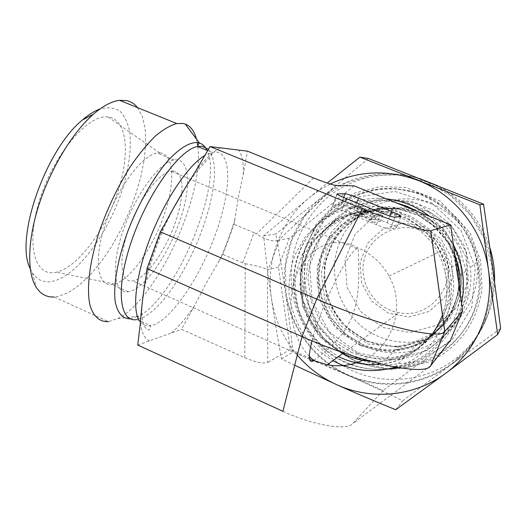 <?xml version="1.0" encoding="UTF-8"?>
<svg xmlns="http://www.w3.org/2000/svg" width="527" height="527" viewBox="0 0 527 527"><rect width="100%" height="100%" fill="white"/><g stroke="black" fill="none" stroke-linecap="round" stroke-linejoin="round"><path stroke-width="0.4" stroke-dasharray="2.63 1.98" d="M389.44 368.637C373.939 370.593 359.019 368.459 344.684 362.233C305.844 345.284 284.527 298.585 297.024 258.441C309.059 218.165 353.459 192.078 395.533 202.572M417.766 211.551C434.88 221.709 447.225 236.103 454.794 254.725M460.341 294.712C457.172 329.922 430.137 360.158 396.732 367.319M356.588 353.037C371.746 359.552 387.437 361.285 403.662 358.241C442.463 351.417 471.764 311.391 466.02 270.918L459.386 247.354L446.066 226.814L427.344 211.202L405.013 201.933L381.173 199.773L358.004 204.812L337.57 216.485L321.608 233.659L311.437 254.772L307.867 277.979L311.147 301.292L320.983 322.741L336.562 340.501L356.588 353.037M365.119 346.456L345.87 334.447L330.897 317.412L321.444 296.833L318.308 274.448L321.76 252.176L331.555 231.906L346.911 215.424L366.568 204.219L388.827 199.384L411.719 201.452L433.154 210.339L451.119 225.292L463.885 244.983L470.242 267.558C475.743 306.345 447.634 344.763 410.355 351.377C394.769 354.322 379.69 352.682 365.119 346.456M431.587 203.817C457.126 215.148 472.159 234.686 476.685 262.439C481.81 298.651 455.519 334.605 420.586 340.883C405.974 343.676 391.838 342.181 378.169 336.384C343.261 321.503 325.297 278.539 339.19 243.553C352.556 208.363 395.546 189.16 431.587 203.817M429.433 211.762L401.778 207.368L375.29 215.424L355.132 234.126L345.093 259.686L346.983 287.143L360.376 311.286L382.78 327.491L409.973 332.544L436.692 325.264L457.601 306.879L468.338 280.931L466.579 252.67L452.64 227.927L429.433 211.762M423.51 226.452L402.812 223.092L382.912 229.067L367.721 243.066L360.125 262.275L361.529 282.953L371.634 301.115L388.511 313.275L408.952 317.004L428.978 311.47L444.59 297.643L452.581 278.216L451.25 257.09L440.842 238.579L423.51 226.452M309.309 356.423C290.193 336.042 285.588 299.415 297.123 273.302C308.453 247.058 335.159 234.331 358.129 248.026C371.535 253.777 381.844 263.144 389.058 276.122C405.704 305.423 393.504 345.653 364.401 359.506M421.31 230.609C430.783 234.594 438.049 241.096 443.095 250.121C460.914 279.929 432.048 319.961 398.972 312.676C374.664 308.723 357.873 282.446 364.374 258.836C370.395 235.095 398.214 220.984 421.31 230.609M311.971 340.844C319.803 309.085 347.55 252.611 356.871 248.606L358.129 248.026L358.571 257.216L358.782 277.07L358.288 287.248L357.174 297.281L355.145 307.346L351.792 317.465L347.451 326.2L342.115 334.098L336.345 340.883L325.139 351.549L313.763 360.626M172.948 170.985C184.773 171.637 184.72 197.434 174.332 225.299C164.108 253.171 145.215 279.086 132.705 280.898C120.736 282.986 117.936 260.252 128.239 230.306C138.397 200.372 158.634 172.869 170.761 171.137L172.948 170.985M354.098 185.847L289.389 238.27L278.408 266.985L290.377 349.441L383.155 390.514L450.407 340.389M289.389 238.27L279.514 239.976L268.19 269.699L267.393 269.56L267.802 362.411C263.678 364.038 256.01 362.464 244.791 357.695L181.505 329.303L194.265 306.207L206.288 283.065L222.849 254.462L234.093 224.304L238.566 196.242L243.296 174.114L247.506 151.17M244.791 357.695L245.253 263.717L242.651 262.953L254.034 232.717L256.438 234.028C265.773 239.93 273.138 242.025 278.526 240.312L279.514 239.976M278.408 266.985L268.19 269.699M290.377 349.441L267.802 362.411M137.554 107.633L142.428 116.75L145.156 128.786L145.748 143.173L144.273 159.325L140.861 176.67L135.663 194.628L128.871 212.658L120.69 230.207L111.368 246.755L101.164 261.767L90.387 274.732L79.366 285.147L68.477 292.531L58.122 296.457L54.176 296.978L108.49 321.635L117.85 318.565C156.73 299.58 204.555 195.438 197.829 146.552M30.23 268.638L32.496 272.933C37.285 280.054 43.774 282.887 51.949 281.444C77.732 276.57 110.716 230.161 123.957 184.364C129.418 164.51 131.335 147.04 129.708 131.967C127.877 122.943 124.609 115.993 119.899 111.111C114.405 107.66 107.765 106.941 99.992 108.97M196.439 139.042L197.217 142.501M55.065 272.446L56.468 272.176C77.568 267.261 104.155 231.702 117.06 194.055C130.149 156.44 127.896 120.354 108.951 117.066L107.916 116.935C88.681 114.109 55.342 152.079 40.46 197.362C25.329 242.611 34.09 276.655 55.065 272.446M160.32 152.916C174.595 154.378 175.129 184.206 163.614 216.439C152.257 248.678 130.459 279.554 114.478 284.086L112.139 284.554C97.423 286.787 93.292 259.607 105.505 223.593C117.541 187.605 142.244 154.872 157.25 153.034L160.32 152.916M129.563 291.536L128.325 291.767C114.095 294.244 110.558 267.242 122.936 231.149C135.143 195.076 159.516 162.039 174.009 159.964C190.03 157.191 191.624 186.986 179.865 220.8C168.337 254.594 145.439 287.755 129.563 291.536M137.718 345.073L181.505 329.303M383.155 390.514L352.754 423.556C347.319 430.948 313.242 425.375 282.894 411.284M242.651 262.953L222.849 254.462M254.034 232.717L234.093 224.304M351.166 206.241L368.828 211.775L358.492 205.701L364.888 208.31L373.103 213.112L375.369 213.824L377.721 213.54L382.8 215.609L376.291 216.498L371.041 214.351L373.86 214.008L358.176 209.1L351.166 206.241L348.887 212.085L366.561 217.539L368.828 211.775M366.561 217.539L356.285 211.353L358.492 205.701M356.285 211.353L362.675 213.962L364.888 208.31M362.675 213.962L370.837 218.857L373.103 213.112M370.837 218.857L373.103 219.555L375.369 213.824M373.103 219.555L375.487 219.199L377.721 213.54M375.487 219.199L380.56 221.274L382.8 215.609M380.56 221.274L373.979 222.361L376.291 216.498M373.979 222.361L368.735 220.214L371.041 214.351M368.735 220.214L371.581 219.785L373.86 214.008M371.581 219.785L355.89 214.957L358.176 209.1M355.89 214.957L348.887 212.085M332.82 205.51L332.517 205.609C332.596 206.314 335.613 207.908 341.575 210.405L376.462 224.7C383.722 227.592 388.333 229.041 390.309 229.054L396.502 227.657C396.357 226.933 393.247 225.306 387.18 222.776L354.164 209.291C347.412 206.597 342.939 205.168 340.738 204.996L332.82 205.51L337.194 194.213M245.253 263.717C256.036 265.648 263.421 267.591 267.393 269.56M304.758 288.882C310.983 343.334 373.314 381.779 424.782 360.488C455.974 348.808 478.918 317.498 480.4 283.177L478.911 261.669C475.407 247.532 469.458 234.508 461.072 222.598C451.468 211.676 440.262 202.888 427.463 196.235C414.07 191.018 400.276 188.422 386.08 188.442C372.029 189.99 358.808 194.022 346.423 200.523C334.836 208.303 325.073 217.895 317.122 229.291C310.423 241.465 306.108 254.429 304.178 268.203L304.758 288.882M358.017 352.938L392.905 359.645L427.292 350.475L454.281 326.865L468.18 293.341L465.901 256.721L447.838 224.634L417.812 203.725L382.167 198.106L348.163 208.58L322.412 232.71L309.678 265.588L312.168 300.884L329.335 331.957L358.017 352.938M360.468 344.941L342.952 334.105L329.177 318.776L320.245 300.225L316.859 279.962L319.309 259.627L327.425 240.872L340.594 225.253L357.787 214.107L377.596 208.442L398.372 208.824L418.326 215.299L435.684 227.381L448.892 244.034L456.751 263.81C467.456 304.738 435.75 348.169 395.066 350.593C383.063 351.595 371.535 349.711 360.468 344.941M350.883 352.108C362.438 357.108 374.48 359.098 387.016 358.077C429.518 355.626 462.693 310.205 451.474 267.314L443.247 246.59L429.419 229.14L411.258 216.485L390.395 209.7L368.683 209.291L347.985 215.22L330.047 226.873L316.312 243.21L307.86 262.828L305.324 284.093L308.868 305.285L318.209 324.691L332.59 340.745L350.883 352.108M386.35 369.275C372.325 370.231 358.874 367.905 345.982 362.286C308.545 345.896 286.866 302.142 296.326 262.696C305.449 223.184 344.882 194.331 386.238 198.817M429.538 216.301C439.498 224.061 447.456 233.547 453.411 244.765M461.547 303.407C454.953 335.284 428.985 361.054 398.089 367.556M330.172 184.035L319.718 189.977L310.014 197.045L327.234 183.08M294.698 365.244L281.523 358.867C277.525 337.379 274.139 317.063 271.359 297.926C268.566 278.796 265.983 258.092 263.612 235.813L310.014 197.045C280.529 220.905 265.694 260.483 271.359 297.926C274.626 319.382 283.269 338.439 297.294 355.112M263.612 235.813L275.832 233.988C279.672 254.936 282.907 274.534 285.548 292.768C288.197 311.009 290.673 330.791 292.972 352.115L348.123 375.415C314.856 360.876 290.535 328.486 285.548 292.768C280.173 257.11 294.389 219.416 322.537 196.716L275.832 233.988M281.523 358.867L292.972 352.115M368.498 158.489L322.537 196.716C350.369 173.706 391.179 167.072 425.961 181.11C460.875 194.647 487.547 228.468 492.449 266.135C497.877 303.75 481.283 342.754 451.507 364.374L500.65 328.453M348.123 375.415C365.059 382.905 383.267 391.35 402.74 400.744L451.507 364.374C421.969 386.429 381.186 390.316 348.123 375.415M395.711 409.729L402.74 400.744M419.446 178.521C386.067 169.009 349.454 177.704 324.434 200.095C298.783 224.897 287.973 255.042 291.991 290.529C297.274 326.529 322.32 358.689 356.298 372.398C390.283 386.001 431.099 379.842 459.425 355.646C471.362 345.343 480.453 332.833 486.691 318.124C491.52 306.516 494.142 294.369 494.557 281.681M489.866 247.611C480.703 220.069 463.457 199.509 438.121 185.945M285.99 292.709C291.398 329.494 316.964 362.365 351.654 376.403C386.35 390.336 428.043 384.084 456.988 359.381C469.188 348.854 478.476 336.074 484.86 321.029L492.066 294.152L491.941 266.122L484.445 238.994L470.124 214.752L450.051 195.142L425.737 181.545L398.959 174.845L371.647 175.399L345.686 183.034L322.807 197.105L304.468 216.564L291.793 240.042L285.522 265.983L285.99 292.709M432.529 333.894C419.479 351.153 402.391 361.199 381.252 364.038C424.215 360.165 456.619 313.413 444.597 269.995C442.193 260.555 438.2 251.84 432.608 243.863M432.562 243.797C423.932 232.98 413.583 224.344 401.508 217.868L382.259 211.894C368.841 210.438 355.771 211.709 343.057 215.701C330.956 221.175 320.475 228.823 311.615 238.632C303.974 249.423 298.75 261.293 295.937 274.251C294.626 287.465 295.904 300.456 299.771 313.222C305.061 325.482 312.491 336.279 322.05 345.607L338.518 356.595M395.316 367.062C448.997 352.925 470.539 277.182 431.317 234.627M431.277 234.581C421.343 224.291 409.894 216.327 396.936 210.675C383.472 206.571 369.842 205.22 356.041 206.617L336.437 212.414C324.237 218.679 313.73 227.038 304.929 237.486L294.896 255.108C290.39 268.026 288.46 281.346 289.099 295.074C291.24 308.664 295.812 321.411 302.814 333.301C311.068 344.368 321.075 353.512 332.82 360.731M370.422 361.226L381.107 361.232C424.795 359.454 459.103 312.465 446.863 268.526L438.431 248.039L424.558 230.8L406.482 218.29L385.771 211.525L364.216 211.004L343.624 216.683L325.66 228L311.734 243.968L302.92 263.25L299.85 284.297L302.729 305.436L311.325 325.027L324.968 341.522L342.616 353.617M345.995 355.896L379.018 362.293L411.534 353.61L437.015 331.239L450.104 299.481L447.91 264.771L430.809 234.331L402.43 214.456L368.722 209.048L336.549 218.903L312.188 241.741L300.14 272.92L302.524 306.431L318.809 335.962L345.995 355.896M361.634 343.927C372.536 348.617 383.906 350.488 395.731 349.539C436.237 347.247 467.838 303.96 457.054 263.263L449.215 243.698L436.086 227.229L418.86 215.312L399.077 208.942L378.491 208.606L358.867 214.252L341.852 225.319L328.822 240.813L320.791 259.409L318.387 279.56L321.753 299.632L330.613 318.005L344.269 333.189L361.634 343.927M360.488 345.666L334.711 326.859L319.283 298.954L317.056 267.255L328.525 237.749L351.661 216.142L382.161 206.815L414.077 211.907L440.921 230.655L457.08 259.376L459.129 292.142L446.725 322.168L422.595 343.354L391.785 351.634L360.488 345.666M366.199 340.514L349.203 330.027L335.844 315.186L327.175 297.221L323.881 277.591L326.253 257.881L334.111 239.693L346.878 224.542L363.538 213.718L382.74 208.191L402.885 208.521L422.226 214.746L439.077 226.393L451.909 242.479L459.57 261.603C470.104 301.365 439.208 343.696 399.571 345.976C387.997 346.918 376.871 345.099 366.199 340.514M366.318 341.285L396.772 347.062L426.732 338.98L450.196 318.374L462.258 289.198L460.269 257.374L444.577 229.489L418.491 211.287L387.457 206.347L357.78 215.411L335.258 236.419L324.079 265.101L326.233 295.91L341.239 323.031L366.318 341.285M336.213 185.464L278.526 240.312M171.459 332.919C178.89 326.503 186.492 317.603 194.265 306.207M219.311 260.865C225.747 246.564 231.05 232.335 235.213 218.178M243.296 174.114C243.678 163.317 242.222 155.32 238.935 150.116M220.161 147.817C212.783 151.888 204.522 159.852 195.379 171.71M140.518 322.122C143.146 325.271 146.546 326.483 150.709 325.745C169.272 322.175 197.592 281.477 213.909 238.52C230.431 195.589 233.178 154.227 216.36 152.007L211.979 152.336L204.878 155.419M164.846 224.074C156.848 241.669 150.623 258.869 146.177 275.687M140.419 322.926C141.552 332.768 144.589 338.736 149.523 340.817M130.353 318.809L138.739 316.075L136.994 319.56L144.965 316.556L153.765 310.067L163.008 300.528L172.316 288.414L181.36 274.264L189.812 258.625L197.408 242.064L203.877 225.154L208.988 208.475L212.546 192.618L214.37 178.192L214.344 165.781L212.368 155.972L208.442 149.319M117.85 318.565L138.739 316.075C176.407 297.663 224.008 182.48 206.992 150.3M313.558 177.955L256.438 234.028M346.18 198.574L341.575 210.405M376.462 224.7L381.166 212.816M343.644 197.513L340.738 204.996M354.164 209.291L356.68 202.849M389.855 216.03L387.18 222.776M396.357 227.73L400.889 216.366M394.993 217.282L390.309 229.054M430.671 365.712L352.754 423.556M301.339 290.16C300.047 276.108 301.26 262.301 304.981 248.731L313.842 229.805C321.892 218.257 331.773 208.54 343.505 200.662C356.048 194.068 369.434 189.99 383.663 188.416C398.037 188.396 412.009 191.031 425.579 196.314C438.55 203.053 449.9 211.959 459.63 223.033C468.128 235.108 474.155 248.309 477.712 262.63L479.221 284.435C477.726 319.217 454.478 350.936 422.885 362.754C370.758 384.288 307.656 345.317 301.339 290.16M303.335 290.074L316.846 325.95L344.217 352.892L380.448 365.685L418.688 361.542L451.402 340.85L471.77 307.412L475.321 267.92L461.145 230.609L432.245 203.27L394.782 191.433L356.522 197.157L325.027 218.863L306.194 251.992L303.335 290.074M442.515 314.902C447.607 300.245 448.299 285.278 444.597 269.995L446.863 268.526C442.976 256.076 436.896 244.838 428.609 234.805L413.899 222.434C402.687 216.077 390.777 212.111 378.162 210.543L358.782 211.828L336.107 220.53L317.643 236.116C308.605 248.896 302.972 261.478 300.746 273.856L300.489 293.289L306.773 316.147L321.483 337.978L342.669 353.577M370.362 361.206L381.107 361.232L378.722 363.419M395.731 349.539C417.997 347.043 435.48 336.391 448.194 317.577C458.286 300.812 461.237 282.709 457.054 263.263L459.57 261.603L453.253 244.864L442.95 230.259L429.367 218.751L413.425 211.07L396.192 207.697L378.017 208.955L357.695 216.729L340.982 230.497L329.882 247.868L324.599 266.55L324.704 286.016L331.628 307.808L346.087 327.162L366.239 340.488C376.897 345.08 388.004 346.911 399.571 345.976L395.731 349.539M476.685 262.439L470.242 267.558M420.586 340.883L410.355 351.377M466.02 270.918L460.111 275.621M403.662 358.241L394.315 367.833M343.637 352.873L398.972 312.676M389.058 276.122L443.095 250.121M356.871 248.606L170.761 171.137M309.566 359.236L132.705 280.898M32.496 272.933L36.435 287.643M159.543 152.87L107.916 116.935M114.478 284.086L56.468 272.176M174.009 159.964L157.25 153.034M128.325 291.767L112.139 284.554M136.994 319.56L150.709 325.745L150.208 328.308C149.497 330.956 147.507 330.304 144.246 326.351C143.001 323.249 142.198 319.112 141.842 313.927C141.658 308.941 142.33 301.194 143.851 290.693C147.876 270.167 155.07 248.151 165.425 224.634L173.614 207.987M185.129 188.146C196.657 170.557 202.085 165.406 207.506 159.674C211.222 155.867 210.471 156.526 211.465 154.958L211.979 152.336L207.697 150.59M337.03 193.956L332.517 205.609M401.027 216.301L396.502 227.657M424.782 360.488L422.885 362.754C370.738 384.302 307.61 345.376 301.26 290.199L300.851 267.4L306.147 245.266L316.859 225.194L332.412 208.468L351.904 196.261L374.038 189.503L397.371 188.758L418.003 193.323L437.147 202.651L453.701 216.261L465.855 232.012L473.806 248.507L478.318 266.221L479.221 284.435L480.4 283.177M387.016 358.077L395.066 350.593M451.474 267.314L456.751 263.81M456.988 359.381L459.425 355.646M484.86 321.029L486.691 318.124M459.511 288.223L452.219 311.385L435.309 332.392L402.944 347.24L368.189 344.085L339.665 324.961L324.909 299.903L321.2 273.098L327.781 246.952L343.788 225.325L366.97 211.544L395.817 207.987L425.513 217.73L452.403 246.708L459.511 288.223M481.638 291.306C476.013 324.487 458.299 348.103 428.51 362.168L391.614 369.684L354.533 361.463L322.484 337.438L303.045 300.825L302.004 256.577L315.897 224.733L333.09 206.136L354.921 193.047L379.743 186.598L405.625 187.414L440.229 201.149L469.867 232.486L480.565 260.608L482.027 287.887L481.638 291.306"/><path stroke-width="0.79" d="M395.533 202.572L406.943 206.261L417.766 211.551M454.794 254.725L458.108 265.015L459.906 274.093L460.341 294.712M396.732 367.319L389.44 368.637M364.401 359.506C352.603 365.33 340.211 367.095 327.227 364.796L313.763 360.626L309.309 356.423M313.763 360.626L313.321 360.903C308.519 363.347 308.064 356.66 311.971 340.844M160.327 231.814L316.701 299.059L302.037 336.601C361.917 363.261 425.592 376.509 430.671 365.712L450.407 340.389L462.601 311.002L450.644 224.825L354.098 185.847L336.213 185.464C332.761 185.102 325.205 182.599 313.558 177.955L247.506 151.17L210.036 146.578L195.379 171.71C184.615 188.442 174.437 205.899 164.846 224.074L160.327 231.814L147.046 268.566L146.177 275.687C143.397 291.668 141.48 307.419 140.419 322.926L137.718 345.073L282.894 411.284L302.037 336.601L147.046 268.566M362.359 208.679C394.216 221.742 427.443 232.308 430.737 230.707L444.775 331.536C440.236 340.356 376.983 325.284 316.701 299.059L362.359 208.679L210.036 146.578M430.737 230.707L444.821 331.476L430.671 365.712M450.644 224.825L430.77 230.694M356.68 202.849L358.531 198.119L391.633 211.551L389.855 216.03M337.194 194.213L337.049 193.916C337.155 194.542 340.198 196.097 346.18 198.574L381.166 212.816C388.439 215.701 393.05 217.19 394.993 217.282L401.027 216.301C400.849 215.655 397.72 214.067 391.633 211.551M337.339 193.831L345.119 193.719L343.644 197.513M358.531 198.119C351.766 195.431 347.293 193.962 345.119 193.719M54.176 296.978C46.844 297.38 40.928 294.264 36.435 287.643C26.923 273.302 27.299 240.879 39.038 204.542C50.776 168.225 72.752 132.218 93.398 114.221C103.048 105.894 111.77 101.263 119.57 100.334L126.414 100.565C130.861 101.507 134.569 103.865 137.554 107.633M99.992 108.97C94.498 110.947 88.661 114.609 82.489 119.952C45.421 149.74 14.486 239.495 30.23 268.638M108.49 321.635C99.866 322.096 93.345 316.635 89.992 305.212C86.296 288.651 89.557 261.339 99.537 230.879C107.844 207.407 118.226 185.82 130.689 166.117C138.95 154.115 147.138 144.141 155.241 136.19C163.1 129.583 170.28 125.367 176.782 123.549L182.882 123.443L185.221 124.062C190.616 126.157 194.358 131.151 196.439 139.042M197.217 142.501L197.829 146.552M444.775 331.536L462.601 311.002M386.238 198.817C402.141 200.603 416.574 206.432 429.538 216.301M453.411 244.765C462.963 263.48 465.67 283.025 461.547 303.407M398.089 367.556L386.35 369.275M327.234 183.08L359.928 157.112L479.873 204.786L488.476 270.153C483.312 230.49 455.229 194.865 418.537 180.623C388.096 169.305 358.643 170.445 330.172 184.035M497.719 334.52L445.46 373.452C476.744 350.784 494.201 309.757 488.476 270.153L497.719 334.52L500.65 328.453L492.449 266.135L483.575 204.173L368.498 158.489L359.928 157.112M395.711 409.729C374.289 401.034 354.717 392.727 336.984 384.822C371.64 400.546 414.439 396.574 445.46 373.452L395.711 409.729M297.294 355.112C308.315 367.951 321.549 377.852 336.984 384.822L294.698 365.244M479.873 204.786L483.575 204.173M494.557 281.681C494.879 270.094 493.318 258.737 489.866 247.611M438.121 185.945L419.446 178.521M338.518 356.595L341.746 358.103C353.228 363.103 365.204 365.198 377.681 364.381L381.238 364.038L377.681 364.381L378.722 363.419M332.82 360.731L338.775 363.65C357.22 371.561 376.067 372.701 395.316 367.062M342.616 353.617L345.798 355.099C353.663 358.538 361.871 360.58 370.422 361.226M204.878 155.419C190.886 163.66 171.585 189.825 157.099 221.669C136.743 265.45 130.09 311.147 140.518 322.122M208.442 149.319L202.144 146.203L197.612 146.466C179.49 149.497 147.837 193.238 131.585 240.931C115.143 288.638 119.359 323.077 136.994 319.56M206.992 150.3C205.168 146.493 202.631 144.049 199.384 142.962L197.381 142.521C189.7 142.198 180.28 147.81 169.108 159.371C154.292 176.025 138.799 202.783 127.936 231.01C117.574 259.225 113.048 285.562 115.261 301.925C117.646 313.282 122.679 318.914 130.353 318.809M432.529 333.894L438.24 324.672L442.515 314.902M342.669 353.577L345.844 355.066C353.676 358.498 361.851 360.547 370.362 361.206M327.227 364.796L343.637 352.873M313.321 360.903L309.566 359.236M82.489 119.952L93.398 114.221M119.57 100.334L176.782 123.549M173.614 207.987L185.129 188.146M185.221 124.062L199.384 142.962L198.192 144.503L197.612 146.466L207.697 150.59"/></g></svg>
